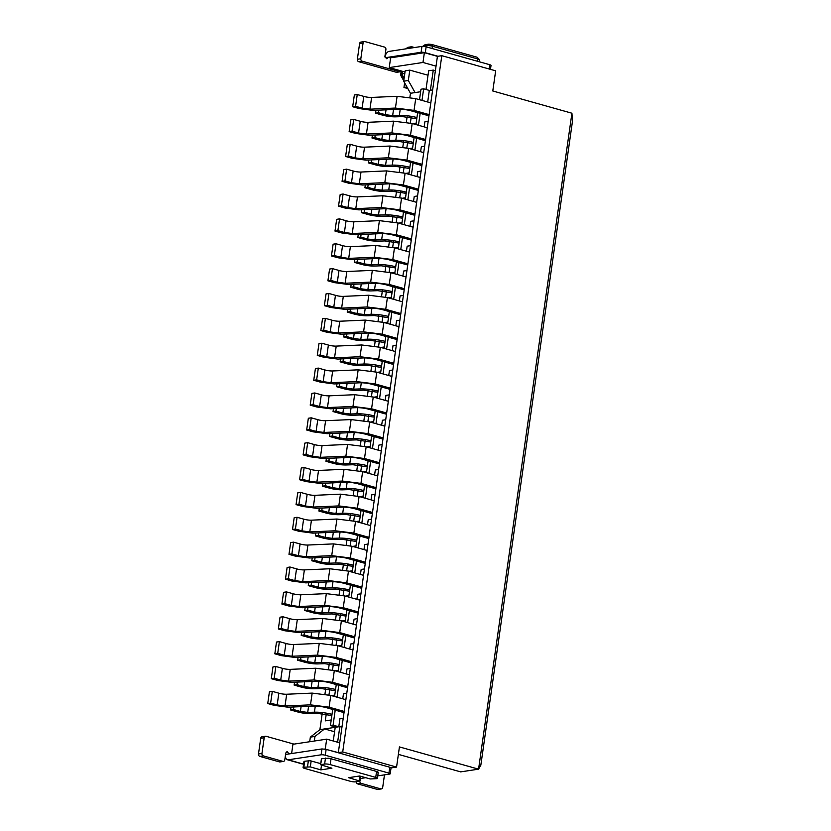 <?xml version="1.0" encoding="UTF-8"?>
<svg xmlns="http://www.w3.org/2000/svg" width="831" height="831" viewBox="0 0 831 831"><rect width="100%" height="100%" fill="white"/><g stroke="black" fill="none" stroke-linecap="round" stroke-linejoin="round"><path stroke-width="1.25" d="M441.812 55.687L342.715 751.951L396.564 767.086L399.431 746.913L478.573 769.163L571.925 113.224L492.783 90.984L495.66 70.822L441.812 55.687L437.428 56.352L339.723 742.821L338.331 752.616L342.715 751.951M391.037 767.917L396.564 767.086M338.331 752.616L324.641 749.043M398.371 754.371L460.665 771.874L478.573 769.163L480.837 765.185L572.517 121.004L571.925 113.224M424.371 52.685L390.632 57.806L389.24 67.591L422.979 62.47L424.371 52.685L437.428 56.352M422.979 62.47L436.036 66.137M291.619 753.54L292.928 744.275L326.676 739.154L339.723 742.821M326.676 739.154L325.285 748.949M312.498 735.445L311.646 736.11M420.631 91.742L410.472 93.28L409.891 97.331M407.117 116.797L406.349 122.199M403.586 141.665L402.817 147.066M400.043 166.532L399.275 171.934M396.501 191.4L395.733 196.802M392.97 216.257L392.201 221.669M389.427 241.125L388.659 246.537M385.885 265.993L385.117 271.405M382.353 290.86L381.574 296.272M378.811 315.728L378.043 321.13M375.269 340.596L374.501 345.997M371.727 365.463L370.958 370.865M368.195 390.331L367.427 395.733M364.653 415.199L363.885 420.6M361.111 440.066L360.342 445.468M357.579 464.924L356.811 470.336M354.037 489.791L353.268 495.203M350.495 514.659L349.726 520.071M346.963 539.527L346.184 544.928M343.421 564.394L342.652 569.796M339.879 589.262L339.11 594.664M336.337 614.13L335.568 619.531M332.805 638.997L332.036 644.399M329.263 663.865L328.494 669.267M325.721 688.722L324.952 694.134M322.189 713.59L319.904 729.639L335.215 727.312L333.262 741.003M410.472 93.28L403.7 81.199L405.185 70.822L409.797 70.126L408.322 80.503L403.7 81.199M309.693 741.73L310.347 737.128L319.904 729.639M404.624 82.851L403.97 87.463L407.813 88.543M403.783 80.628L400.874 73.907L404.79 73.575M406.951 87.016L403.97 87.463M405.009 72.027L389.24 67.591M428.017 75.237L409.797 70.126M435.392 70.687L433.273 70.095L428.651 70.791L425.991 89.488M432.671 89.914L430.396 90.257L433.273 70.095M416.154 123.165L412.799 123.674M410.369 123.03L411.168 117.368M419.499 99.699L420.985 89.218L423.592 88.824L429.305 90.423L427.705 102.005M429.835 102.608L430.905 102.442M337.615 742.228L339.837 726.606L342.102 726.263M343.265 718.14L339.952 718.638L338.788 726.761L336.129 727.167L330.426 725.567L332.712 709.445M331.216 719.968L325.285 720.872L326.24 714.161M334.758 695.1L331.403 695.609M328.972 694.965L329.772 689.294M338.3 670.233L334.935 670.742M332.504 670.098L333.314 664.436M341.832 645.365L338.477 645.874M336.046 645.23L336.856 639.569M345.374 620.497L342.019 621.006M339.588 620.362L340.388 614.701M348.916 595.63L345.551 596.139M343.12 595.495L343.93 589.833M352.448 570.762L349.093 571.281M346.662 570.627L347.472 564.966M355.99 545.905L352.635 546.414M350.204 545.759L351.004 540.098M359.532 521.037L356.177 521.546M353.746 520.902L354.546 515.23M363.074 496.169L359.709 496.678M357.278 496.034L358.088 490.363M366.606 471.302L363.251 471.811M360.82 471.167L361.63 465.495M370.148 446.434L366.793 446.943M364.362 446.299L365.162 440.627M373.69 421.566L370.325 422.075M367.894 421.431L368.704 415.77M377.222 396.699L373.867 397.208M371.436 396.564L372.246 390.902M380.764 371.831L377.409 372.34M374.978 371.696L375.778 366.035M384.306 346.963L380.941 347.472M378.51 346.828L379.32 341.167M387.838 322.096L384.483 322.615M382.052 321.961L382.862 316.299M391.38 297.238L388.025 297.747M385.594 297.103L386.394 291.432M394.922 272.371L391.567 272.88M389.137 272.236L389.936 266.564M398.465 247.503L395.099 248.012M392.668 247.368L393.479 241.696M401.996 222.635L398.641 223.144M396.21 222.5L397.021 216.829M405.538 197.768L402.183 198.277M399.753 197.633L400.552 191.971M409.081 172.9L405.715 173.409M403.284 172.765L404.095 167.104M412.612 148.032L409.257 148.541M406.826 147.897L407.637 142.236M428.225 121.336L424.859 121.845L424.163 126.873M426.303 127.475L427.383 127.309M424.693 146.204L421.348 146.713L420.59 151.73M422.761 152.333L423.841 152.177M421.151 171.072L417.785 171.581L417.048 176.588M419.219 177.2L420.299 177.045M417.609 195.939L414.243 196.448L413.506 201.455M415.677 202.068L416.757 201.902M414.077 220.797L410.711 221.316L409.963 226.323M412.145 226.936L413.225 226.77M410.535 245.664L407.169 246.184L406.421 251.191M408.603 251.803L409.683 251.637M406.993 270.532L403.627 271.041L402.89 276.058M405.061 276.671L406.141 276.505M403.461 295.4L400.085 295.909L399.347 300.926M401.529 301.539L402.609 301.373M399.919 320.267L396.553 320.776L395.805 325.794M397.987 326.406L399.067 326.24M396.377 345.135L393.011 345.644L392.274 350.661M394.445 351.274L395.525 351.108M392.834 370.003L389.469 370.512L388.731 375.529M390.913 376.142L391.993 375.976M389.303 394.87L385.937 395.379L385.189 400.397M387.371 400.999L388.451 400.843M385.761 419.738L382.395 420.247L381.658 425.254M383.829 425.867L384.909 425.711M382.218 444.595L378.853 445.115L378.115 450.122M380.286 450.734L381.367 450.568M378.687 469.463L375.321 469.982L374.573 474.989M376.755 475.602L377.835 475.436M375.145 494.331L371.779 494.84L371.031 499.857M373.212 500.47L374.293 500.304M371.602 519.198L368.237 519.707L367.499 524.725M369.67 525.337L370.751 525.171M368.06 544.066L364.695 544.575L363.957 549.592M366.139 550.205L367.219 550.039M364.529 568.934L361.163 569.443L360.415 574.46M362.596 575.073L363.677 574.907M360.986 593.801L357.621 594.31L356.883 599.328M359.054 599.94L360.135 599.774M357.444 618.669L354.079 619.178L353.341 624.195M355.512 624.798L356.603 624.642M353.913 643.537L350.547 644.046L349.799 649.053M351.98 649.665L353.061 649.51M350.37 668.404L347.005 668.913L346.267 673.92M348.438 674.533L349.519 674.367M346.828 693.262L343.463 693.781L342.725 698.788M344.896 699.401L345.976 699.235M339.837 726.606L341.967 727.208M326.147 749.354L325.305 755.234L388.939 773.121L389.781 767.242L326.147 749.354L321.961 748.939L289.032 753.935L287.1 751.484L285.771 753.021L284.794 759.866A2.015 1.641 81.4 0 1 282.883 761.373L263.302 755.867A2.015 1.641 81.4 0 1 261.952 753.447L264.185 737.783A2.015 1.641 81.4 0 1 266.086 736.287L293.966 744.119M389.781 767.242A3.023 0.602 8.1 0 1 391.037 767.937L390.206 773.806A3.023 0.602 8.1 0 1 389.656 774.066L377.762 775.874M415.095 92.584L408.322 80.503M314.315 741.034L314.97 736.432L310.347 737.128M334.581 731.758L324.526 728.932L314.97 736.432M403.762 80.794L401.248 76.307A4.041 0.976 -29.2 0 0 401.435 76.442L402.443 76.431L401.872 74.073A14.543 11.863 81.4 0 1 402.194 71.237M489.158 68.994L489.76 64.714L426.126 46.827L425.295 52.706L437.968 56.269M425.295 52.706A3.023 0.602 -171.9 0 0 421.109 52.28L388.181 57.277L390.612 57.962M415.957 124.567L417.65 112.652M412.415 149.435L414.118 137.52M418.46 125.263L420.154 113.348M421.992 100.406L423.644 88.813M414.918 150.131L416.611 138.216M338.788 726.761L333.075 725.162L335.215 710.152M337.064 697.199L338.757 685.284M333.075 725.162L330.426 725.567M334.561 696.492L336.254 684.578M338.103 671.635L339.796 659.71M341.634 646.767L343.328 634.842M345.177 621.9L346.87 609.985M348.719 597.032L350.412 585.117M352.251 572.164L353.954 560.25M355.793 547.297L357.486 535.382M359.335 522.429L361.028 510.514M362.867 497.561L364.57 485.647M366.409 472.694L368.102 460.779M369.951 447.836L371.644 435.911M373.493 422.969L375.186 411.044M377.025 398.101L378.728 386.186M380.567 373.233L382.26 361.319M384.109 348.366L385.802 336.451M387.641 323.498L389.344 311.583M391.183 298.63L392.876 286.716M394.725 273.763L396.418 261.848M398.257 248.895L399.96 236.98M401.799 224.027L403.492 212.113M405.341 199.17L407.034 187.245M408.883 174.302L410.576 162.377M430.842 102.888L415.708 98.64L397.104 96.303L371.613 97.435A6.056 1.215 8.1 0 1 363.781 96.386L357.247 94.557L354.349 94.994L352.676 106.742L355.575 106.306L362.108 108.134L363.781 96.386M371.613 97.435L369.94 109.183L395.431 108.051L414.035 110.388L429.18 114.636M369.94 109.183L362.108 108.134M429.004 115.841L411.148 110.824A10.097 2.026 -171.9 0 0 398.745 109.266L373.077 110.409L359.21 108.581L352.676 106.742M427.311 127.756L412.176 123.507L393.562 121.17L368.081 122.302A6.056 1.215 8.1 0 1 360.239 121.253L353.715 119.425L350.807 119.861L349.134 131.61L352.043 131.173L358.566 133.002L360.239 121.253M368.081 122.302L366.409 134.051L391.889 132.918L410.504 135.245L425.638 139.504M366.409 134.051L358.566 133.002M425.472 140.709L407.616 135.692A10.097 2.026 -171.9 0 0 395.213 134.134L369.535 135.276L355.668 133.448L349.134 131.61M411.376 174.998L413.08 163.084M423.779 152.624L408.634 148.365L390.03 146.038L364.539 147.17A6.056 1.215 8.1 0 1 356.696 146.121L350.173 144.293L347.275 144.729L345.603 156.477L348.501 156.041L355.024 157.869L356.696 146.121M364.539 147.17L362.867 158.918L388.357 157.786L406.961 160.113L422.106 164.372M362.867 158.918L355.024 157.869M421.93 165.577L404.074 160.56A10.097 2.026 -171.9 0 0 391.671 159.001L365.993 160.144L352.126 158.316L345.603 156.477M407.844 199.866L409.538 187.951M420.237 177.491L405.092 173.232L386.488 170.906L360.997 172.038A6.056 1.215 8.1 0 1 353.165 170.989L346.631 169.16L343.733 169.597L342.06 181.345L344.958 180.898L351.492 182.737L353.165 170.989M360.997 172.038L359.324 183.786L384.815 182.654L403.419 184.981L418.564 189.239M359.324 183.786L351.492 182.737M418.398 190.444L400.532 185.427A10.097 2.026 -171.9 0 0 388.129 183.869L362.461 185.012L348.594 183.173L342.06 181.345M404.302 224.734L405.995 212.819M416.695 202.359L401.55 198.1L382.946 195.773L357.465 196.905A6.056 1.215 8.1 0 1 349.622 195.856L343.089 194.018L340.191 194.464L338.518 206.213L341.416 205.766L347.95 207.605L349.622 195.856M357.465 196.905L355.793 208.654L381.273 207.521L399.888 209.848L415.022 214.107M355.793 208.654L347.95 207.605M414.856 215.302L397 210.285A10.097 2.026 -171.9 0 0 384.587 208.737L358.919 209.879L345.052 208.041L338.518 206.213M400.76 249.601L402.453 237.687M413.163 227.227L398.018 222.968L379.403 220.641L353.923 221.773A6.056 1.215 8.1 0 1 346.08 220.724L339.557 218.885L336.659 219.332L334.986 231.08L337.885 230.634L344.408 232.472L346.08 220.724M353.923 221.773L352.251 233.521L377.741 232.389L396.345 234.716L411.49 238.975M352.251 233.521L344.408 232.472M411.314 240.169L393.458 235.152A10.097 2.026 -171.9 0 0 381.055 233.604L355.377 234.747L341.51 232.909L334.986 231.08M397.218 274.469L398.922 262.554M409.621 252.094L394.476 247.835L375.872 245.509L350.381 246.641A6.056 1.215 8.1 0 1 342.549 245.592L336.015 243.753L333.117 244.2L331.444 255.948L334.342 255.501L340.876 257.34L342.549 245.592M350.381 246.641L348.708 258.389L374.199 257.257L392.803 259.584L407.948 263.843M348.708 258.389L340.876 257.34M407.772 265.037L389.916 260.02A10.097 2.026 -171.9 0 0 377.513 258.472L351.835 259.615L337.978 257.776L331.444 255.948M393.686 299.337L395.379 287.422M406.079 276.952L390.934 272.703L372.33 270.366L346.839 271.508A6.056 1.215 8.1 0 1 339.006 270.459L332.473 268.621L329.575 269.067L327.902 280.816L330.8 280.369L337.334 282.208L339.006 270.459M346.839 271.508L345.166 283.257L370.657 282.114L389.261 284.451L404.406 288.7M345.166 283.257L337.334 282.208M404.24 289.905L386.384 284.888A10.097 2.026 -171.9 0 0 373.971 283.34L348.303 284.482L334.436 282.644L327.902 280.816M390.144 324.204L391.837 312.279M402.547 301.819L387.402 297.571L368.787 295.234L343.307 296.376A6.056 1.215 8.1 0 1 335.464 295.327L328.941 293.488L326.043 293.925L324.37 305.673L327.269 305.237L333.792 307.075L335.464 295.327M343.307 296.376L341.634 308.124L367.115 306.982L385.729 309.319L400.874 313.567M341.634 308.124L333.792 307.075M400.698 314.772L382.842 309.755A10.097 2.026 -171.9 0 0 370.439 308.197L344.761 309.34L330.894 307.512L324.37 305.673M386.602 349.072L388.306 337.147M399.005 326.687L383.86 322.438L365.256 320.101L339.765 321.233A6.056 1.215 8.1 0 1 331.922 320.184L325.399 318.356L322.501 318.792L320.828 330.541L323.726 330.104L330.25 331.933L331.922 320.184M339.765 321.233L338.092 332.982L363.583 331.849L382.187 334.187L397.332 338.435M338.092 332.982L330.25 331.933M397.156 339.64L379.3 334.623A10.097 2.026 -171.9 0 0 366.897 333.065L341.219 334.207L327.352 332.379L320.828 330.541M383.07 373.929L384.763 362.015M395.463 351.555L380.318 347.306L361.714 344.969L336.223 346.101A6.056 1.215 8.1 0 1 328.39 345.052L321.857 343.224L318.959 343.66L317.286 355.408L320.184 354.972L326.718 356.8L328.39 345.052M336.223 346.101L334.55 357.849L360.041 356.717L378.645 359.054L393.79 363.303M334.55 357.849L326.718 356.8M393.624 364.508L375.757 359.491A10.097 2.026 -171.9 0 0 363.355 357.932L337.687 359.075L323.82 357.247L317.286 355.408M379.528 398.797L381.221 386.882M391.92 376.422L376.786 372.163L358.171 369.837L332.691 370.969A6.056 1.215 8.1 0 1 324.848 369.92L318.315 368.091L315.416 368.528L313.744 380.276L316.653 379.84L323.176 381.668L324.848 369.92M332.691 370.969L331.018 382.717L356.499 381.585L375.113 383.912L390.248 388.17M331.018 382.717L323.176 381.668M390.082 389.375L372.226 384.358A10.097 2.026 -171.9 0 0 359.823 382.8L334.145 383.943L320.278 382.115L313.744 380.276M375.986 423.665L377.679 411.75M388.389 401.29L373.244 397.031L354.64 394.704L329.149 395.836A6.056 1.215 8.1 0 1 321.306 394.787L314.783 392.959L311.885 393.395L310.212 405.144L313.11 404.707L319.634 406.536L321.306 394.787M329.149 395.836L327.476 407.585L352.967 406.452L371.571 408.779L386.716 413.038M327.476 407.585L319.634 406.536M386.54 414.243L368.684 409.226A10.097 2.026 -171.9 0 0 356.281 407.668L330.603 408.81L316.736 406.982L310.212 405.144M372.454 448.532L374.147 436.618M384.846 426.158L369.702 421.899L351.098 419.572L325.607 420.704A6.056 1.215 8.1 0 1 317.774 419.655L311.241 417.816L308.343 418.263L306.67 430.011L309.568 429.565L316.102 431.403L317.774 419.655M325.607 420.704L323.934 432.452L349.425 431.32L368.029 433.647L383.174 437.906M323.934 432.452L316.102 431.403M383.008 439.111L365.141 434.094A10.097 2.026 -171.9 0 0 352.739 432.536L327.071 433.678L313.204 431.84L306.67 430.011M368.912 473.4L370.605 461.485M381.304 451.025L366.159 446.766L347.555 444.44L322.075 445.572A6.056 1.215 8.1 0 1 314.232 444.523L307.699 442.684L304.8 443.131L303.128 454.879L306.026 454.432L312.56 456.271L314.232 444.523M322.075 445.572L320.402 457.32L345.883 456.188L364.497 458.515L379.632 462.774M320.402 457.32L312.56 456.271M379.466 463.968L361.61 458.951A10.097 2.026 -171.9 0 0 349.197 457.403L323.529 458.546L309.662 456.707L303.128 454.879M365.37 498.268L367.063 486.353M377.773 475.893L362.628 471.634L344.013 469.307L318.533 470.439A6.056 1.215 8.1 0 1 310.69 469.39L304.167 467.552L301.269 467.998L299.596 479.747L302.494 479.3L309.018 481.139L310.69 469.39M318.533 470.439L316.86 482.188L342.351 481.056L360.955 483.382L376.1 487.641M316.86 482.188L309.018 481.139M375.924 488.836L358.068 483.819A10.097 2.026 -171.9 0 0 345.665 482.271L319.987 483.413L306.12 481.575L299.596 479.747M361.828 523.135L363.531 511.221M374.23 500.75L359.085 496.502L340.481 494.165L314.991 495.307A6.056 1.215 8.1 0 1 307.158 494.258L300.625 492.419L297.727 492.866L296.054 504.614L298.952 504.168L305.486 506.006L307.158 494.258M314.991 495.307L313.318 507.055L338.809 505.913L357.413 508.25L372.558 512.498M313.318 507.055L305.486 506.006M372.381 513.703L354.525 508.686A10.097 2.026 -171.9 0 0 342.123 507.139L316.445 508.281L302.577 506.443L296.054 504.614M358.296 548.003L359.989 536.088M370.688 525.618L355.543 521.369L336.939 519.032L311.448 520.175A6.056 1.215 8.1 0 1 303.616 519.126L297.083 517.287L294.184 517.723L292.512 529.472L295.41 529.035L301.944 530.874L303.616 519.126M311.448 520.175L309.776 531.923L335.267 530.78L353.871 533.118L369.016 537.366M309.776 531.923L301.944 530.874M368.85 538.571L350.994 533.554A10.097 2.026 -171.9 0 0 338.581 531.996L312.913 533.138L299.046 531.31L292.512 529.472M354.754 572.871L356.447 560.946M367.157 550.486L352.012 546.237L333.397 543.9L307.917 545.032A6.056 1.215 8.1 0 1 300.074 543.983L293.551 542.155L290.653 542.591L288.98 554.339L291.878 553.903L298.402 555.731L300.074 543.983M307.917 545.032L306.244 556.78L331.725 555.648L350.339 557.985L365.484 562.234M306.244 556.78L298.402 555.731M365.308 563.439L347.451 558.422A10.097 2.026 -171.9 0 0 335.049 556.863L309.371 558.006L295.504 556.178L288.98 554.339M351.212 597.728L352.915 585.813M363.614 575.353L348.469 571.105L329.865 568.768L304.375 569.9A6.056 1.215 8.1 0 1 296.532 568.851L290.009 567.022L287.111 567.459L285.438 579.207L288.336 578.771L294.86 580.599L296.532 568.851M304.375 569.9L302.702 581.648L328.193 580.516L346.797 582.853L361.942 587.102M302.702 581.648L294.86 580.599M361.765 588.306L343.909 583.289A10.097 2.026 -171.9 0 0 331.507 581.731L305.829 582.874L291.961 581.046L285.438 579.207M347.68 622.596L349.373 610.681M360.072 600.221L344.927 595.972L326.323 593.635L300.832 594.767A6.056 1.215 8.1 0 1 293 593.718L286.466 591.89L283.568 592.326L281.896 604.075L284.794 603.638L291.328 605.467L293 593.718M300.832 594.767L299.16 606.516L324.651 605.384L343.255 607.71L358.4 611.969M299.16 606.516L291.328 605.467M358.234 613.174L340.367 608.157A10.097 2.026 -171.9 0 0 327.965 606.599L302.297 607.741L288.43 605.913L281.896 604.075M344.138 647.463L345.831 635.549M356.53 625.089L341.396 620.83L322.781 618.503L297.301 619.635A6.056 1.215 8.1 0 1 289.458 618.586L282.924 616.758L280.026 617.194L278.354 628.942L281.262 628.506L287.786 630.334L289.458 618.586M297.301 619.635L295.628 631.383L321.109 630.251L339.723 632.578L354.858 636.837M295.628 631.383L287.786 630.334M354.692 638.042L336.835 633.025A10.097 2.026 -171.9 0 0 324.433 631.467L298.755 632.609L284.888 630.781L278.354 628.942M340.596 672.331L342.289 660.416M352.998 649.956L337.853 645.697L319.249 643.371L293.759 644.503A6.056 1.215 8.1 0 1 285.916 643.454L279.393 641.625L276.494 642.062L274.822 653.81L277.72 653.363L284.244 655.202L285.916 643.454M293.759 644.503L292.086 656.251L317.577 655.119L336.181 657.446L351.326 661.705M292.086 656.251L284.244 655.202M351.149 662.909L333.293 657.892A10.097 2.026 -171.9 0 0 320.891 656.334L295.213 657.477L281.345 655.638L274.822 653.81M349.456 674.824L334.311 670.565L315.707 668.238L290.216 669.37A6.056 1.215 8.1 0 1 282.384 668.321L275.85 666.483L272.952 666.929L271.28 678.678L274.178 678.231L280.712 680.07L282.384 668.321M290.216 669.37L288.544 681.119L314.035 679.987L332.639 682.313L347.784 686.572M288.544 681.119L280.712 680.07M347.618 687.767L329.751 682.75A10.097 2.026 -171.9 0 0 317.349 681.202L291.671 682.344L277.814 680.506L271.28 678.678M345.904 699.681L330.769 695.433L312.165 693.106L286.685 694.238A6.056 1.215 8.1 0 1 278.842 693.189L272.308 691.35L269.41 691.797L267.738 703.545L270.636 703.099L277.17 704.937L278.842 693.189M286.685 694.238L285.012 705.986L310.493 704.854L329.097 707.181L344.221 711.429M285.012 705.986L277.17 704.937M344.055 712.634L326.219 707.617A10.097 2.026 -171.9 0 0 313.806 706.07L288.139 707.212L274.272 705.374L267.738 703.545M325.305 755.234A3.023 0.602 -171.9 0 0 321.13 754.808L288.201 759.804A6.056 3.293 -74.3 0 1 287.391 759.763A6.056 3.293 -74.3 0 1 285.563 754.465A2.015 1.641 81.4 0 0 285.584 754.351M388.939 773.121A3.023 0.602 8.1 0 1 390.206 773.806M360.311 778.522L365.754 777.702M384.473 774.856L382.696 787.383A2.015 1.641 -98.6 0 1 380.785 788.889L361.205 783.384A2.015 1.641 -98.6 0 1 359.833 781.202M303.585 764.136L302.879 763.938A6.056 3.293 105.7 0 1 302.079 763.886L287.391 759.763M489.76 64.714A3.023 0.602 8.1 0 1 491.028 65.41L490.467 69.357M426.126 46.827A3.023 0.602 -171.9 0 0 421.951 46.401L421.109 52.28M384.898 56.84A6.056 3.293 -74.3 0 1 389.022 51.408L421.951 46.401M401.342 70.999A2.015 1.641 -98.6 0 1 399.701 71.715L362.171 61.172A2.015 1.641 -98.6 0 1 360.82 58.752L363.054 43.087A2.015 1.641 -98.6 0 1 364.965 41.592L384.545 47.087A2.015 1.641 -98.6 0 1 385.896 49.507L384.919 56.363L386.862 58.814L388.181 57.277L385.127 57.744M355.575 106.306L357.247 94.557M352.043 131.173L353.715 119.425M348.501 156.041L350.173 144.293M344.958 180.898L346.631 169.16M341.416 205.766L343.089 194.018M337.885 230.634L339.557 218.885M334.342 255.501L336.015 243.753M330.8 280.369L332.473 268.621M327.269 305.237L328.941 293.488M323.726 330.104L325.399 318.356M320.184 354.972L321.857 343.224M316.653 379.84L318.315 368.091M313.11 404.707L314.783 392.959M309.568 429.565L311.241 417.816M306.026 454.432L307.699 442.684M302.494 479.3L304.167 467.552M298.952 504.168L300.625 492.419M295.41 529.035L297.083 517.287M291.878 553.903L293.551 542.155M288.336 578.771L290.009 567.022M284.794 603.638L286.466 591.89M281.262 628.506L282.924 616.758M277.72 653.363L279.393 641.625M274.178 678.231L275.85 666.483M270.636 703.099L272.308 691.35M304.136 761.871L304.686 761.227L310.129 760.729L320.724 763.637M321.493 765.258L320.839 769.88L331.933 768.187L320.569 764.769L321.784 758.63L328.983 758.204L376.578 771.428L377.949 771.968L377.534 772.695M381.367 788.92L377.897 789.45A2.015 1.641 -98.6 0 1 377.316 789.408L357.735 783.913A2.015 1.641 -98.6 0 1 356.364 781.753M265.505 736.245L262.045 736.775A2.015 1.641 81.4 0 0 260.716 738.312L258.483 753.977A2.015 1.641 81.4 0 0 259.833 756.397L279.413 761.892A2.015 1.641 81.4 0 0 279.995 761.934L283.464 761.404M400.282 71.757L396.813 72.276A2.015 1.641 -98.6 0 1 396.231 72.245L358.712 61.691A2.015 1.641 -98.6 0 1 357.351 59.281L359.584 43.617A2.015 1.641 -98.6 0 1 360.914 42.08L364.383 41.55M416.954 117.555A15.135 3.033 -171.9 0 0 399.358 115.384L392.648 115.613L385.345 114.668L386.031 109.837M416.788 118.76L402.547 116.61L395.836 116.828A11.104 2.223 -171.9 0 1 382.457 115.114L375.519 113.161L378.406 112.725L385.345 114.668M413.412 142.423A15.135 3.033 -171.9 0 0 395.816 140.252L389.105 140.481L381.803 139.535L382.499 134.705M413.246 143.618L399.005 141.478L392.294 141.696A11.104 2.223 -171.9 0 1 378.915 139.982L371.987 138.029L374.874 137.593L381.803 139.535M332.016 714.359A15.135 3.033 -171.9 0 0 314.419 712.188L307.709 712.406L300.406 711.471L301.092 706.63M331.849 715.553L317.608 713.403L310.898 713.632A11.104 2.223 -171.9 0 1 297.519 711.907L290.59 709.965L293.468 709.518L300.406 711.471M335.558 689.491A15.135 3.033 -171.9 0 0 317.951 687.32L311.241 687.538L303.949 686.603L304.634 681.763M335.381 690.686L321.15 688.535L314.44 688.764A11.104 2.223 -171.9 0 1 301.061 687.04L294.122 685.097L297.01 684.651L303.949 686.603M339.1 664.623A15.135 3.033 -171.9 0 0 321.493 662.452L314.783 662.671L307.491 661.736L308.176 656.895M338.923 665.818L324.692 663.678L317.982 663.896A11.104 2.223 -171.9 0 1 304.603 662.172L297.664 660.23L300.552 659.793L307.491 661.736M342.632 639.756A15.135 3.033 -171.9 0 0 325.035 637.585L318.325 637.813L311.023 636.868L311.718 632.027M342.465 640.95L328.224 638.81L321.514 639.029A11.104 2.223 -171.9 0 1 308.135 637.304L301.206 635.362L304.094 634.926L311.023 636.868M346.174 614.888A15.135 3.033 -171.9 0 0 328.577 612.717L321.867 612.946L314.565 612L315.25 607.17M346.008 616.083L331.766 613.943L325.056 614.161A11.104 2.223 -171.9 0 1 311.677 612.447L304.738 610.494L307.626 610.058L314.565 612M349.716 590.02A15.135 3.033 -171.9 0 0 332.109 587.849L325.399 588.078L318.107 587.133L318.792 582.302M349.539 591.225L335.309 589.075L328.598 589.293A11.104 2.223 -171.9 0 1 315.219 587.579L308.28 585.626L311.168 585.19L318.107 587.133M353.248 565.153A15.135 3.033 -171.9 0 0 335.651 562.982L328.941 563.21L321.639 562.275L322.335 557.435M353.082 566.358L338.84 564.207L332.13 564.426A11.104 2.223 -171.9 0 1 318.751 562.712L311.822 560.759L314.71 560.323L321.639 562.275M356.79 540.285A15.135 3.033 -171.9 0 0 339.193 538.124L332.483 538.343L325.181 537.408L325.866 532.567M356.624 541.49L342.382 539.34L335.672 539.568A11.104 2.223 -171.9 0 1 322.293 537.844L315.354 535.891L318.242 535.455L325.181 537.408M360.332 515.428A15.135 3.033 -171.9 0 0 342.725 513.257L336.015 513.475L328.723 512.54L329.408 507.699M360.155 516.622L345.925 514.472L339.214 514.701A11.104 2.223 -171.9 0 1 325.835 512.976L318.896 511.023L321.784 510.587L328.723 512.54M363.864 490.56A15.135 3.033 -171.9 0 0 346.267 488.389L339.557 488.607L332.265 487.672L332.951 482.832M363.698 491.755L349.467 489.604L342.756 489.833A11.104 2.223 -171.9 0 1 329.377 488.109L322.438 486.166L325.326 485.72L332.265 487.672M367.406 465.692A15.135 3.033 -171.9 0 0 349.809 463.521L343.099 463.74L335.797 462.805L336.493 457.964M367.24 466.887L352.998 464.737L346.288 464.965A11.104 2.223 -171.9 0 1 332.909 463.241L325.981 461.298L328.858 460.852L335.797 462.805M370.948 440.825A15.135 3.033 -171.9 0 0 353.341 438.654L346.631 438.872L339.339 437.937L340.024 433.096M370.771 442.019L356.541 439.879L349.83 440.098A11.104 2.223 -171.9 0 1 336.451 438.373L329.512 436.431L332.4 435.984L339.339 437.937M374.49 415.957A15.135 3.033 -171.9 0 0 356.883 413.786L350.173 414.015L342.881 413.069L343.567 408.229M374.314 417.152L360.083 415.012L353.372 415.23A11.104 2.223 -171.9 0 1 339.993 413.506L333.054 411.563L335.942 411.127L342.881 413.069M378.022 391.089A15.135 3.033 -171.9 0 0 360.425 388.918L353.715 389.147L346.413 388.202L347.109 383.371M377.856 392.284L363.614 390.144L356.904 390.362A11.104 2.223 -171.9 0 1 343.525 388.648L336.597 386.695L339.484 386.259L346.413 388.202M381.564 366.222A15.135 3.033 -171.9 0 0 363.968 364.051L357.257 364.279L349.955 363.334L350.64 358.504M381.398 367.416L367.157 365.276L360.446 365.495A11.104 2.223 -171.9 0 1 347.067 363.781L340.128 361.828L343.016 361.392L349.955 363.334M385.106 341.354A15.135 3.033 -171.9 0 0 367.499 339.183L360.789 339.412L353.497 338.466L354.183 333.636M384.93 342.559L370.699 340.409L363.988 340.627A11.104 2.223 -171.9 0 1 350.609 338.913L343.67 336.96L346.558 336.524L353.497 338.466M388.638 316.486A15.135 3.033 -171.9 0 0 371.041 314.326L364.331 314.544L357.029 313.609L357.725 308.768M388.472 317.691L374.23 315.541L367.531 315.759A11.104 2.223 -171.9 0 1 354.141 314.045L347.213 312.092L350.1 311.656L357.029 313.609M392.18 291.629A15.135 3.033 -171.9 0 0 374.584 289.458L367.873 289.676L360.571 288.741L361.256 283.901M392.014 292.824L377.773 290.673L371.062 290.902A11.104 2.223 -171.9 0 1 357.683 289.178L350.755 287.225L353.632 286.788L360.571 288.741M395.722 266.761A15.135 3.033 -171.9 0 0 378.115 264.59L371.405 264.809L364.113 263.874L364.799 259.033M395.546 267.956L381.315 265.806L374.604 266.034A11.104 2.223 -171.9 0 1 361.225 264.31L354.286 262.357L357.174 261.921L364.113 263.874M399.254 241.894A15.135 3.033 -171.9 0 0 381.658 239.723L374.947 239.941L367.655 239.006L368.341 234.165M399.088 243.088L384.857 240.938L378.147 241.167A11.104 2.223 -171.9 0 1 364.767 239.442L357.829 237.5L360.716 237.053L367.655 239.006M402.796 217.026A15.135 3.033 -171.9 0 0 385.2 214.855L378.489 215.073L371.187 214.138L371.883 209.298M402.63 218.221L388.389 216.07L381.678 216.299A11.104 2.223 -171.9 0 1 368.299 214.575L361.371 212.632L364.258 212.185L371.187 214.138M406.338 192.158A15.135 3.033 -171.9 0 0 388.731 189.987L382.021 190.206L374.729 189.271L375.415 184.43M406.162 193.353L391.931 191.213L385.22 191.431A11.104 2.223 -171.9 0 1 371.841 189.707L364.902 187.764L367.79 187.328L374.729 189.271M409.88 167.291A15.135 3.033 -171.9 0 0 392.274 165.12L385.563 165.348L378.271 164.403L378.957 159.562M409.704 168.485L395.473 166.345L388.763 166.564A11.104 2.223 -171.9 0 1 375.383 164.839L368.445 162.897L371.332 162.461L378.271 164.403M320.932 764.603L324.63 764.042A4.041 0.81 8.1 0 1 330.208 764.603L375.726 777.401A4.041 0.81 8.1 0 1 377.409 778.325A4.041 0.81 8.1 0 1 376.682 778.668L370.19 778.948L359.667 775.988L348.584 777.671L359.948 781.088L355.886 781.826A4.041 0.81 8.1 0 1 350.308 781.265L304.79 768.467A4.041 0.81 8.1 0 1 303.097 767.543A4.041 0.81 8.1 0 1 303.834 767.2L310.316 766.92L311.168 760.947M320.839 769.88L310.316 766.92M426.677 46.983L426.874 45.653A4.041 0.81 8.1 0 1 432.442 46.214L477.97 59.011A4.041 0.81 8.1 0 1 479.591 59.759A4.041 0.81 8.1 0 1 479.653 59.925L479.394 61.795M479.591 59.759L477.087 57.225L431.569 44.438L428.786 44.147L426.874 45.653L422.813 46.359M405.85 48.852A4.041 0.81 8.1 0 1 406.079 48.811L409.963 48.219M378.77 110.159L378.406 112.725M375.934 110.284L375.519 113.161M375.238 135.027L374.874 137.593M372.392 135.152L371.987 138.029M293.842 706.952L293.468 709.518M290.995 707.077L290.59 709.965M297.373 682.085L297.01 684.651M294.538 682.22L294.122 685.097M300.915 657.217L300.552 659.793M298.069 657.352L297.664 660.23M304.458 632.36L304.094 634.926M301.611 632.484L301.206 635.362M307.989 607.492L307.626 610.058M305.154 607.617L304.738 610.494M311.532 582.624L311.168 585.19M308.696 582.749L308.28 585.626M315.074 557.757L314.71 560.323M312.227 557.881L311.822 560.759M318.616 532.889L318.242 535.455M315.77 533.014L315.354 535.891M322.148 508.021L321.784 510.587M319.312 508.146L318.896 511.023M325.69 483.154L325.326 485.72M322.844 483.278L322.438 486.166M329.232 458.286L328.858 460.852M326.386 458.421L325.981 461.298M332.764 433.418L332.4 435.984M329.928 433.553L329.512 436.431M336.306 408.561L335.942 411.127M333.46 408.686L333.054 411.563M339.848 383.693L339.484 386.259M337.002 383.818L336.597 386.695M343.38 358.826L343.016 361.392M340.544 358.95L340.128 361.828M346.922 333.958L346.558 336.524M344.086 334.083L343.67 336.96M350.464 309.09L350.1 311.656M347.618 309.215L347.213 312.092M354.006 284.223L353.632 286.788M351.16 284.347L350.755 287.225M357.538 259.355L357.174 261.921M354.702 259.48L354.286 262.357M361.08 234.487L360.716 237.053M358.234 234.612L357.829 237.5M364.622 209.62L364.258 212.185M361.776 209.755L361.371 212.632M368.154 184.752L367.79 187.328M365.318 184.887L364.902 187.764M371.696 159.895L371.332 162.461M368.85 160.019L368.445 162.897M428.786 44.147L425.088 44.708L423.156 46.37M414.492 47.533L411.677 46.744L412.238 47.876M405.611 48.884L407.99 47.305L411.677 46.744L409.776 48.25M401.228 71.175L400.739 74.052A4.041 0.623 -176 0 1 400.874 73.907A13.182 10.751 -98.6 0 1 401.363 70.999M402.723 71.383A14.781 12.06 81.4 0 0 402.464 73.928A4.041 3.293 81.4 0 0 403.066 76.431L404.406 76.234M403.991 79.194L402.443 76.431A4.041 0.976 150.8 0 0 403.066 76.431L404.115 78.301M415.708 98.64L414.035 110.388M412.176 123.507L410.504 135.245M408.634 148.365L406.961 160.113M405.092 173.232L403.419 184.981M401.55 198.1L399.888 209.848M398.018 222.968L396.345 234.716M394.476 247.835L392.803 259.584M390.934 272.703L389.261 284.451M387.402 297.571L385.729 309.319M383.86 322.438L382.187 334.187M380.318 347.306L378.645 359.054M376.786 372.163L375.113 383.912M373.244 397.031L371.571 408.779M369.702 421.899L368.029 433.647M366.159 446.766L364.497 458.515M362.628 471.634L360.955 483.382M359.085 496.502L357.413 508.25M355.543 521.369L353.871 533.118M352.012 546.237L350.339 557.985M348.469 571.105L346.797 582.853M344.927 595.972L343.255 607.71M341.396 620.83L339.723 632.578M337.853 645.697L336.181 657.446M334.311 670.565L332.639 682.313M330.769 695.433L329.097 707.181M321.961 748.939L321.13 754.808M285.563 754.465L289.032 753.935M397.104 96.303L395.431 108.051M393.562 121.17L391.889 132.918M390.03 146.038L388.357 157.786M386.488 170.906L384.815 182.654M382.946 195.773L381.273 207.521M379.403 220.641L377.741 232.389M375.872 245.509L374.199 257.257M372.33 270.366L370.657 282.114M368.787 295.234L367.115 306.982M365.256 320.101L363.583 331.849M361.714 344.969L360.041 356.717M358.171 369.837L356.499 381.585M354.64 394.704L352.967 406.452M351.098 419.572L349.425 431.32M347.555 444.44L345.883 456.188M344.013 469.307L342.351 481.056M340.481 494.165L338.809 505.913M336.939 519.032L335.267 530.78M333.397 543.9L331.725 555.648M329.865 568.768L328.193 580.516M326.323 593.635L324.651 605.384M322.781 618.503L321.109 630.251M319.249 643.371L317.577 655.119M315.707 668.238L314.035 679.987M312.165 693.106L310.493 704.854M302.879 763.938L288.201 759.804M361.205 783.384L357.735 783.913M380.785 788.889L377.316 789.408M260.716 738.312L264.185 737.783M258.483 753.977L261.952 753.447M259.833 756.397L263.302 755.867M279.413 761.892L282.883 761.373M363.054 43.087L359.584 43.617M360.82 58.752L357.351 59.281M362.171 61.172L358.712 61.691M399.701 71.715L396.231 72.245M303.834 767.2L304.686 761.227M307.532 766.639L308.384 760.666M324.63 764.042L325.482 758.069M330.208 764.603L331.05 758.63M375.726 777.401L376.578 771.428M359.106 780.631L359.761 776.009M477.638 61.307L477.97 59.011L477.087 57.225M432.12 48.51L432.442 46.214L431.569 44.438M407.99 47.305L406.068 48.811M400.23 109.245L399.358 115.384M393.51 109.505L392.648 115.613M396.688 134.113L395.816 140.252M389.978 134.373L389.105 140.481M315.292 706.049L314.419 712.188M308.571 706.298L307.709 712.406M318.834 681.181L317.951 687.32M312.113 681.43L311.241 687.538M322.366 656.313L321.493 662.452M315.655 656.563L314.783 662.681M325.908 631.446L325.035 637.585M319.197 631.695L318.325 637.813M329.45 606.578L328.577 612.717M322.729 606.838L321.867 612.946M332.982 581.71L332.109 587.849M326.271 581.97L325.399 588.078M336.524 556.843L335.651 562.992M329.814 557.102L328.941 563.21M340.066 531.985L339.193 538.124M333.345 532.235L332.483 538.343M343.598 507.118L342.725 513.257M336.887 507.367L336.015 513.475M347.14 482.25L346.267 488.389M340.43 482.499L339.557 488.607M350.682 457.382L349.809 463.521M343.961 457.632L343.099 463.74M354.224 432.515L353.341 438.654M347.503 432.764L346.631 438.882M357.756 407.647L356.883 413.786M351.046 407.896L350.173 414.015M361.298 382.779L360.425 388.918M354.588 383.039L353.715 389.147M364.84 357.912L363.968 364.051M358.119 358.171L357.257 364.279M368.372 333.044L367.499 339.193M361.662 333.304L360.789 339.412M371.914 308.176L371.041 314.326M365.204 308.436L364.331 314.544M375.456 283.319L374.584 289.458M368.735 283.568L367.873 289.676M378.988 258.451L378.115 264.59M372.278 258.701L371.405 264.809M382.53 233.584L381.658 239.723M375.82 233.833L374.947 239.941M386.072 208.716L385.2 214.855M379.351 208.965L378.489 215.073M389.614 183.848L388.731 189.987M382.894 184.098L382.021 190.216M393.146 158.981L392.274 165.12M386.436 159.23L385.563 165.348M400.739 74.052A4.041 4.041 0 0 0 401.248 76.307M303.097 767.543L303.949 761.57M320.569 764.769L321.41 758.807M377.409 778.325L378.261 772.352M359.948 781.088L360.633 776.258M425.088 44.708L422.865 46.307"/></g></svg>
